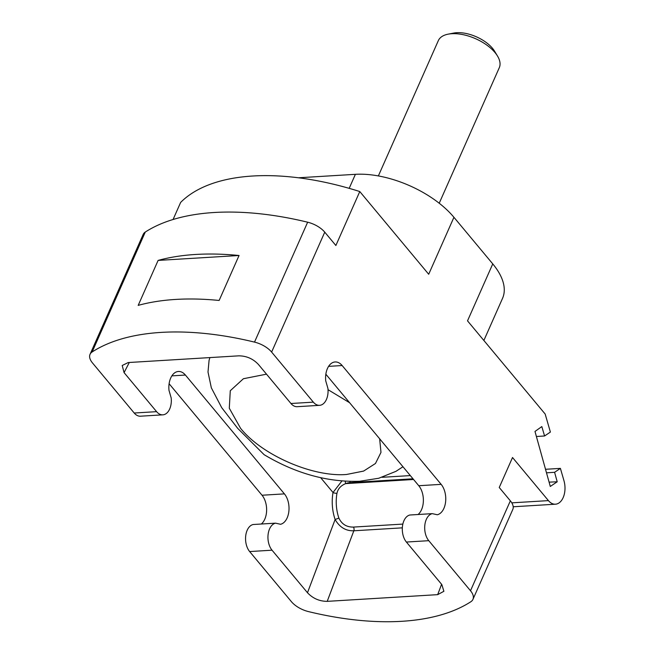<?xml version="1.0" encoding="UTF-8"?>
<svg xmlns="http://www.w3.org/2000/svg" width="654" height="654" viewBox="0 0 654 654"><rect width="100%" height="100%" fill="white"/><g stroke="black" fill="none" stroke-linecap="round" stroke-linejoin="round"><path stroke-width="0.98" d="M173.073 219.499L180.643 202.421A207.146 104.779 -156.1 0 1 359.782 191.548L428.697 274.255L453.933 217.3A76.019 38.455 23.9 0 0 355.392 174.324L349.187 188.344M359.782 191.548L335.87 245.503L324.752 232.162L271.623 352.073A19.007 9.614 -156.1 0 0 254.512 342.107A235.653 119.2 -156.1 0 0 92.14 351.966A19.007 9.614 -156.1 0 0 90.039 354.337A19.007 9.614 -156.1 0 0 92.484 362.937L134.209 413.017A15.206 9.385 86.5 0 0 140.447 416.197L162.838 414.84A15.206 9.385 86.5 0 0 171.185 397.934L168.994 390.373A17.102 10.554 86.5 0 1 178.395 371.472A17.102 10.554 86.5 0 1 185.409 375.053L284.416 493.876A17.102 10.554 86.5 0 1 288.815 511.747A17.102 10.554 86.5 0 1 280.566 524.279L275.522 523.159A15.206 9.385 86.5 0 0 268.132 534.261A15.206 9.385 86.5 0 0 272.039 550.194L307.486 592.737C312.874 598.451 319.454 601.32 327.213 601.353L437.673 594.649L441.589 584.284M169.108 383.726L262.025 495.233A17.102 10.554 -93.5 0 1 261.322 524.018M275.522 523.159L253.131 524.516A15.206 9.385 86.5 0 0 245.741 535.626A15.206 9.385 86.5 0 0 249.648 551.559L291.373 601.631A19.007 9.614 -156.1 0 0 308.475 611.596A235.653 119.2 -156.1 0 0 470.847 601.737A19.007 9.614 -156.1 0 0 472.948 599.366A19.007 9.614 -156.1 0 0 470.504 590.758L510.357 500.833L499.239 487.492L512.523 457.514L548.436 500.621A17.102 10.554 86.5 0 0 555.45 504.201A17.102 10.554 86.5 0 0 563.961 480.69L560.404 468.387L554.592 472.302L557.208 481.785L550.292 486.453L534.988 431.444L541.823 426.58L544.578 435.981L550.39 432.065L545.174 414.047L467.52 320.852L492.756 263.897A76.019 38.455 23.9 0 1 502.55 298.322L483.87 340.472M298.453 177.782L355.392 174.324M492.756 263.897L453.933 217.3M271.623 352.073L313.34 402.145A15.206 9.385 86.5 0 0 319.577 405.333A15.206 9.385 86.5 0 0 327.924 388.427L325.733 380.857A17.102 10.554 -93.5 0 1 335.134 361.956A17.102 10.554 -93.5 0 1 342.148 365.537L441.156 484.361A17.102 10.554 -93.5 0 1 445.554 502.231A17.102 10.554 -93.5 0 1 437.305 514.763L432.261 513.643A15.206 9.385 86.5 0 0 424.879 524.753A15.206 9.385 86.5 0 0 428.779 540.686L470.504 590.758M536.394 436.512L544.578 435.981M546.499 472.826L554.592 472.302M549.09 482.137L557.208 481.785M545.518 469.286L560.404 468.387M510.357 500.833A19.007 9.614 23.9 0 1 512.801 509.433L472.948 599.366M432.261 513.643L409.87 515.009A15.206 9.385 86.5 0 0 402.488 526.11A15.206 9.385 86.5 0 0 406.387 542.043L441.834 584.586L443.886 591.29L437.673 594.649M341.887 481.009L333.017 492.511A35.161 21.696 86.5 0 0 335.118 519.505C339.614 527.288 345.86 531.048 353.839 530.786L402.324 527.843M307.486 592.737L335.118 519.505L338.886 518.107C341.789 524.197 346.628 527.189 353.422 527.083L402.839 524.091M134.209 413.017L156.6 411.66A15.206 9.385 86.5 0 0 162.838 414.84M156.6 411.66L124.072 372.617L122.2 365.496L128.225 362.545L238.694 355.841C246.452 355.874 253.024 358.744 258.42 364.458L290.948 403.502A15.206 9.385 86.5 0 0 297.186 406.69L319.577 405.333M209.901 357.591L209.076 360.329L208.005 372.028L211.332 387.806L221.706 407.671L237.68 428.337L264.126 454.694C295.592 473.471 327.458 482.325 359.725 481.254L378.748 478.254L395.956 471.338L402.954 466.752M345.14 481.238L345.696 483.608C340.848 485.579 337.938 488.808 336.957 493.304A32.308 19.939 86.5 0 0 338.886 518.107M325.856 374.219L418.764 485.718L441.156 484.361M418.061 514.51A17.102 10.554 86.5 0 0 418.764 485.718M90.039 354.337L143.177 234.434A19.007 9.614 23.9 0 1 145.278 232.056A235.653 119.2 23.9 0 1 307.65 222.205A19.007 9.614 23.9 0 1 324.752 232.162M239.053 255.501A235.653 119.2 -156.1 0 0 158.113 260.415L239.053 255.501L219.131 300.464A235.653 119.2 23.9 0 0 138.19 305.377L158.113 260.415M448.113 34.163L453.696 33.076A27.599 13.955 -156.1 0 1 456.729 32.7A27.599 13.955 23.9 0 1 494.571 51.192L497.514 56.056A33.354 16.873 23.9 0 0 451.775 33.714A33.354 16.873 -156.1 0 0 448.113 34.163A33.354 16.873 -156.1 0 0 438.319 40.646L378.364 175.934M497.514 56.056A33.354 16.873 23.9 0 1 499.304 67.664L439.218 203.239M511.796 502.844L548.436 500.621M406.387 542.043L428.779 540.686M249.648 551.559L272.039 550.194M353.422 527.083A2.853 1.758 86.5 0 1 353.839 530.786L327.213 601.353M124.072 372.617L129.304 362.479M320.689 477.714L333.017 492.511A2.853 0.809 -170.1 0 0 336.957 493.304M350.053 481.434A2.853 1.758 -93.5 0 1 349.759 482.627A12.352 7.447 -39.8 0 0 345.696 483.608L413.565 479.488M410.32 475.589L382.042 477.306M412.985 478.793L349.759 482.627M266.505 374.162L243.402 378.731L230.282 390.732L229.292 408.219L240.582 428.329C262.001 455.119 312.784 477.256 346.481 474.485L363.616 471.084L375.47 463.49L380.98 452.396L379.647 438.777M349.62 402.733L328.03 389.678M290.948 403.502L313.34 402.145M171.863 375.878L185.409 375.053M262.025 495.233L284.416 493.876M92.14 351.966L145.278 232.056M307.65 222.205L254.512 342.107M328.602 366.363L342.148 365.537M513.21 506.768L555.45 504.201"/></g></svg>
